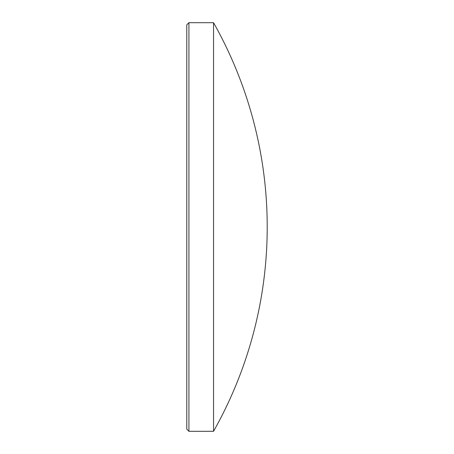 <?xml version="1.0" encoding="UTF-8"?>
<svg xmlns="http://www.w3.org/2000/svg" width="454" height="454" viewBox="0 0 454 454"><rect width="100%" height="100%" fill="white"/><g stroke="black" fill="none" stroke-linecap="round" stroke-linejoin="round"><path stroke-width="0.68" d="M186.781 429.155L186.781 24.845L188.926 22.7L188.926 431.3L186.781 429.155M188.926 431.3L213.545 431.3L213.545 22.7L188.926 22.7M213.545 431.3A415.677 415.677 0 0 0 213.545 22.7"/></g></svg>
